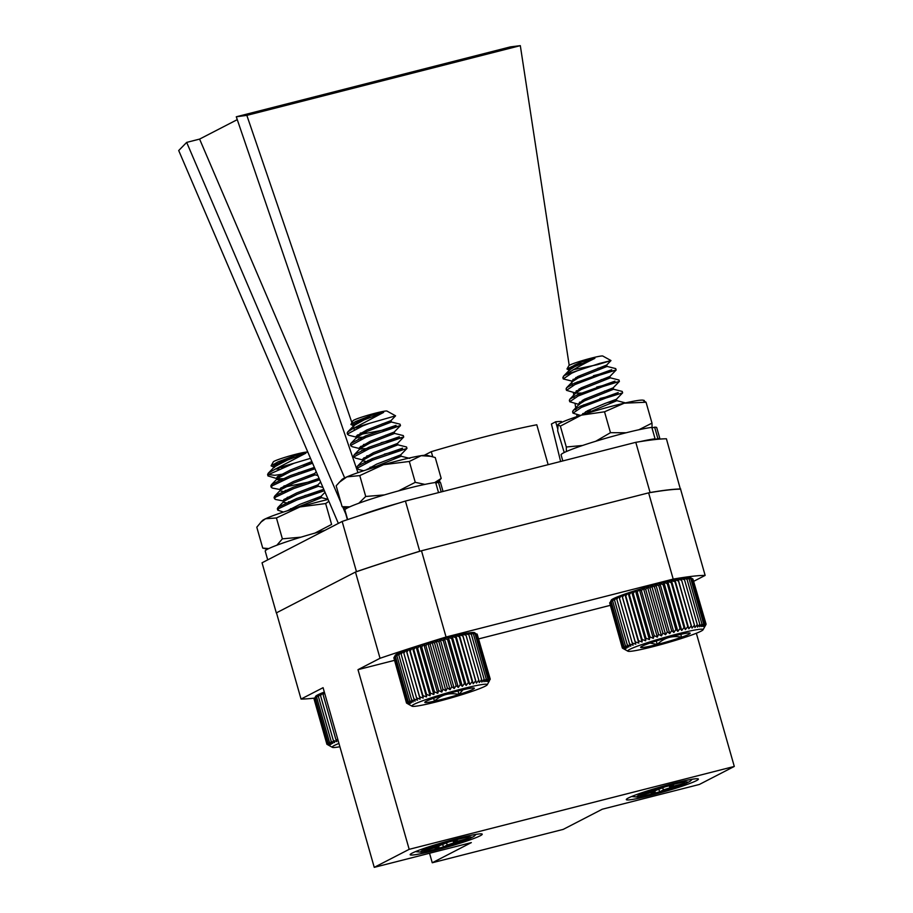 <?xml version="1.0" encoding="UTF-8"?>
<svg xmlns="http://www.w3.org/2000/svg" width="913" height="913" viewBox="0 0 913 913"><rect width="100%" height="100%" fill="white"/><g stroke="black" fill="none" stroke-linecap="round" stroke-linejoin="round"><path stroke-width="1.37" d="M669.994 786.858L670.233 787.714L681.817 784.769L684.773 783.24L673.201 786.184L669.571 786.812L673.623 784.632L665.109 786.812L654.473 790.966L642.9 793.911L639.933 795.44L651.517 792.484L651.311 791.765M670.233 787.714L663.352 789.939L662.804 787.999M654.861 790.863L655.146 791.868L651.095 794.036L659.608 791.868L663.352 789.939M655.146 791.868L651.517 792.484M681.612 784.039L681.817 784.769M658.969 789.654L659.608 791.868M696.345 633.245L734.292 766.441L699.358 784.461L602.295 809.215L563.23 829.381L432.248 862.762L471.325 842.608L374.25 867.35L323.076 687.683L301.039 699.061L276.479 612.817L355.465 572.052L380.036 658.284A218.253 16.366 -15.9 0 1 446.058 637.012L673.201 579.093A218.253 16.366 -15.9 0 1 705.144 575.407L693.857 581.227M480.227 835.772A37.467 2.807 164.1 0 0 482.224 834.185A37.467 2.807 164.1 0 0 445.418 841.752A37.467 2.807 164.1 0 0 410.154 854.716A37.467 2.807 164.1 0 0 440.557 848.93A37.467 2.807 164.1 0 0 480.227 835.772M696.402 780.661A37.467 2.807 164.1 0 0 698.388 779.074A37.467 2.807 164.1 0 0 661.583 786.641A37.467 2.807 164.1 0 0 626.318 799.605A37.467 2.807 164.1 0 0 656.732 793.819A37.467 2.807 164.1 0 0 696.402 780.661M734.292 766.441L409.184 849.33L374.25 867.35M355.465 572.052A218.253 16.366 -15.9 0 1 421.486 550.767L648.629 492.86A218.253 16.366 -15.9 0 1 680.573 489.163L705.144 575.407M409.184 849.33L357.999 669.663L380.036 658.284M357.999 669.663L394.359 660.384M478.777 638.872L610.192 605.365M432.248 862.762L429.544 853.256M314.654 698.08A218.253 16.366 -15.9 0 1 301.039 699.061M421.486 550.767L446.058 637.012M648.629 492.86L673.201 579.093M453.818 841.969L454.069 842.825L465.641 839.88L468.609 838.351L457.025 841.295L453.396 841.923L457.447 839.755L448.934 841.923L438.308 846.077L426.725 849.022L423.769 850.551L435.341 847.606L435.136 846.876M454.069 842.825L447.187 845.05L446.628 843.11M438.685 845.974L438.97 846.979L434.919 849.147L443.433 846.979L447.187 845.05M438.97 846.979L435.341 847.606M465.436 839.15L465.641 839.88M442.805 844.765L443.433 846.979M424.271 455.302L431.29 451.673A118.964 8.925 -15.9 0 1 536.787 424.773L548.142 464.671M431.29 451.673L432.739 456.751M439.484 480.432L440.043 482.406M569.21 365.383L520.319 45.65L510.39 46.894L236.284 116.784L357.953 472.683M345.765 513.962L342.74 506.898M341.051 502.96L186.674 142.394L178.708 150.531L338.358 523.411M186.674 142.394L199.593 139.096L344.658 477.898M276.525 613A218.892 16.411 -15.9 0 1 276.342 613L262.042 562.796L342.158 521.449A218.892 16.411 -15.9 0 1 405.429 501.054L635.79 442.326A218.892 16.411 -15.9 0 1 666.41 438.788L680.368 489.163M560.628 461.487L551.429 423.997L555.686 421.795A118.964 8.925 -15.9 0 1 561.369 421.464L561.666 422.388M555.686 421.795L557.558 428.368M343.847 507.251L347.397 519.68M649.086 492.78L650.09 492.529A218.892 16.411 -15.9 0 1 680.71 488.98M356.104 571.835L356.458 571.652A218.892 16.411 -15.9 0 1 419.729 551.258L420.733 550.996M635.79 442.326L650.09 492.529M342.158 521.449L356.458 571.652M405.429 501.054L419.729 551.258M577.039 416.568L576.719 414.491M576.057 410.131L575.042 403.478M574.197 397.942L573.353 392.464M572.337 385.811L571.675 381.44M520.319 45.65L246.841 115.369L236.284 116.784M365.691 463.028L365.223 461.636M354.267 429.601L353.856 428.402M353.742 428.06L352.932 425.698M351.904 422.696L246.841 115.369M199.593 139.096L237.266 119.649M406.833 703.25L409.309 704.688L406.639 702.668L409.538 703.946L407.221 702.154L410.302 703.398L408.248 701.515L411.501 702.736L409.72 700.762L413.098 701.971L411.615 699.906L415.084 701.116L413.909 698.947L417.458 700.168L416.579 697.909L420.163 699.141L419.603 696.802L423.187 698.057L422.947 695.626L426.497 696.916L426.565 694.405L430.046 695.729L430.411 693.138L433.812 694.519L434.474 691.86L437.738 693.298L438.674 690.57L441.789 692.065L442.988 689.281L445.921 690.856L447.359 688.014L450.086 689.669L451.741 686.781L454.24 688.516L456.089 685.606L458.326 687.421L460.346 684.476L462.32 686.393L464.477 683.426L466.166 685.435L468.426 682.468L469.83 684.556L472.169 681.589L473.254 683.78L475.639 680.824L476.415 683.107L478.811 680.174L479.279 682.536L481.653 679.637L481.813 682.091L484.13 679.226L483.981 681.76L486.218 678.952L485.762 681.566L487.884 678.804L487.154 681.486L489.128 678.793L488.113 681.543L489.916 678.918L488.649 681.726L490.258 679.181L477.168 634.147M474.692 632.698L474.623 632.663A41.359 3.104 -15.9 0 0 474.155 632.515L476.358 633.953L473.185 632.469A41.359 3.104 -15.9 0 1 474.155 632.515L474.692 632.698M473.185 632.469L475.114 633.953L471.804 632.538A41.359 3.104 -15.9 0 1 473.185 632.469M471.804 632.538L473.448 634.101L470.012 632.743A41.359 3.104 -15.9 0 1 471.804 632.538M470.012 632.743L471.359 634.375L467.844 633.063A41.359 3.104 -15.9 0 1 470.012 632.743M467.844 633.063L468.883 634.786L465.31 633.519A41.359 3.104 -15.9 0 1 467.844 633.063M465.31 633.519L466.041 635.322L462.446 634.079A41.359 3.104 -15.9 0 1 465.31 633.519M462.446 634.079L462.868 635.973L459.285 634.752A41.359 3.104 -15.9 0 1 462.446 634.079L476.415 683.107M459.285 634.752L459.387 636.749L455.861 635.539A41.359 3.104 -15.9 0 1 459.285 634.752L473.254 683.78M455.861 635.539L455.655 637.616L452.209 636.407A41.359 3.104 -15.9 0 1 455.861 635.539L469.83 684.556M452.209 636.407L451.695 638.575L448.363 637.365A41.359 3.104 -15.9 0 1 452.209 636.407L466.166 685.435M448.363 637.365L447.575 639.636L444.369 638.404A41.359 3.104 -15.9 0 1 448.363 637.365L462.32 686.393M444.369 638.404L443.307 640.755L440.271 639.499A41.359 3.104 -15.9 0 1 444.369 638.404L458.326 687.421M440.271 639.499L438.959 641.942L436.117 640.641A41.359 3.104 -15.9 0 1 440.271 639.499L454.24 688.516M436.117 640.641L434.577 643.163L431.963 641.828A41.359 3.104 -15.9 0 1 436.117 640.641L450.086 689.669M431.963 641.828L430.206 644.43L427.832 643.049A41.359 3.104 -15.9 0 1 431.963 641.828L445.921 690.856M427.832 643.049L425.903 645.719L423.78 644.27A41.359 3.104 -15.9 0 1 427.832 643.049L441.789 692.065M423.78 644.27L421.692 647.009L419.843 645.491A41.359 3.104 -15.9 0 1 423.78 644.27L437.738 693.298M419.843 645.491L417.64 648.287L416.088 646.701A41.359 3.104 -15.9 0 1 419.843 645.491L433.812 694.519M416.088 646.701L413.783 649.554L412.528 647.888A41.359 3.104 -15.9 0 1 416.088 646.701L430.046 695.729M412.528 647.888L410.165 650.775L409.229 649.029A41.359 3.104 -15.9 0 1 412.528 647.888L426.497 696.916M409.229 649.029L406.833 651.95L406.194 650.113A41.359 3.104 -15.9 0 1 409.229 649.029L423.187 698.057M406.194 650.113L403.808 653.069L403.489 651.14A41.359 3.104 -15.9 0 1 406.194 650.113L420.163 699.141M403.489 651.14L401.127 654.107L401.127 652.087A41.359 3.104 -15.9 0 1 403.489 651.14M401.127 652.087L398.833 655.055L399.129 652.943A41.359 3.104 -15.9 0 1 401.127 652.087M399.129 652.943L396.938 655.911L397.532 653.708A41.359 3.104 -15.9 0 1 399.129 652.943M397.532 653.708L395.466 656.664L396.345 654.37A41.359 3.104 -15.9 0 1 397.532 653.708M396.345 654.37L394.439 657.303L395.58 654.918A41.359 3.104 -15.9 0 1 396.345 654.37M395.58 654.918L393.857 657.817L395.283 655.26A41.359 3.104 -15.9 0 1 395.58 654.918M393.891 657.919L406.513 703.056M369.388 423.37L362.815 425.88L347.727 433.858L348.698 435.227L357.36 437.407L356.31 436.129L366.878 429.92L390.992 420.619L395.58 415.826L369.388 423.37A26.648 1.997 164.1 0 0 352.144 429.053L347.693 431.975L347.18 433.082L347.864 433.664M360.258 433.104L365.063 432.317M396.059 425.344L365.668 435.866L350.946 443.376L350.421 444.483L351.117 445.076M363.5 444.517L368.316 443.729M399.312 436.756L368.909 447.279L354.198 454.788L353.673 455.895L354.358 456.489M366.752 455.929L371.568 455.142M402.565 448.169L372.162 458.691L357.44 466.201L356.926 467.308L357.611 467.89M370.005 467.33L374.821 466.543M357.348 435.01L383.985 429.897L400.465 425.606L366.067 437.293L350.98 445.27L351.95 446.64L360.612 448.819L369.765 448.523M360.601 446.411L363.91 445.943M381.052 442.725L403.706 437.019L369.32 448.705L354.221 456.683L355.191 458.041L363.865 460.22M363.853 457.824L367.163 457.356M384.305 454.138L402.964 449.595M406.559 447.005L406.958 448.431L372.572 460.106L357.474 468.084L358.444 469.453L363.648 470.754M367.094 469.236L369.377 468.917M370.632 417.218A17.724 1.324 -15.9 0 1 360.749 419.786M352.144 429.053L383.643 412.379A18.922 1.415 164.1 0 0 370.883 415.529L355.374 421.612L350.9 424.488L352.989 420.756A17.724 1.324 -15.9 0 1 356.504 418.987A17.724 1.324 -15.9 0 1 374.729 413.349A17.724 1.324 -15.9 0 1 386.986 411.067L395.591 415.826M350.9 424.488L354.118 425.994M383.643 412.379L364.025 419.934L353.924 425.561L347.693 431.975M355.99 427.638L358.569 427.638M382.205 423.872L391.403 422.023L367.277 431.347L357.166 436.962L356.641 438.092L356.23 436.665M358.421 438.959L361.822 439.039M385.457 435.284L394.656 433.424L370.53 442.748L360.418 448.374L359.882 449.504M361.674 450.371L365.063 450.451M388.698 446.685L397.908 444.836L373.782 454.16L363.671 459.787L357.44 466.201M363.134 460.905L368.316 461.864M391.951 458.098L401.149 456.249L371.112 468.38M370.883 415.529L363.625 418.508L353.057 424.728L353.639 425.846M360.886 425.983L363.271 425.709M357.36 437.407L366.512 437.122M391.004 420.608L391.403 422.023L400.054 424.18L400.465 425.618L394.233 432.02L370.119 441.333L359.562 447.541L360.612 448.819M394.256 432.009L394.656 433.435L403.306 435.592L403.717 437.019L397.486 443.433L373.371 452.734L362.815 458.954L363.385 460.072M367.916 460.437L373.018 459.935M406.958 448.431L400.739 454.845L376.624 464.146L366.433 469.853M419.706 701.88A39.191 2.933 164.1 0 0 412.06 706.206A39.191 2.933 164.1 0 0 450.383 698.114A39.191 2.933 164.1 0 0 487.211 684.796A39.191 2.933 164.1 0 0 462.674 688.722A39.191 2.933 164.1 0 0 419.706 701.88M425.013 701.983A25.758 1.929 164.1 0 0 424.83 702.188A25.758 1.929 164.1 0 0 434.462 701.161A25.758 1.929 164.1 0 0 459.022 694.473A25.758 1.929 164.1 0 0 474.132 688.607A25.758 1.929 164.1 0 0 474.235 688.117A25.758 1.929 164.1 0 0 464.694 689.418A25.758 1.929 164.1 0 0 440.134 696.105A25.758 1.929 164.1 0 0 425.013 701.983M433.641 698.274L434.462 701.161C441.356 694.645 449.538 692.408 459.022 694.473L462.959 689.817M458.029 691.015L459.022 694.473M412.06 706.206L409.309 704.688M489.916 678.918L477.145 634.067M489.128 678.793L476.358 633.953M487.884 678.804L475.114 633.953M486.218 678.952L473.448 634.101M484.13 679.226L471.359 634.375M481.653 679.637L468.883 634.786M478.811 680.174L466.041 635.322M475.639 680.824L462.868 635.973M472.169 681.589L459.387 636.749M468.426 682.468L455.655 637.616M464.477 683.426L451.695 638.575M460.346 684.476L447.575 639.636M456.089 685.606L443.307 640.755M451.741 686.781L438.959 641.942M447.359 688.014L434.577 643.163M442.988 689.281L430.206 644.43M438.674 690.57L425.903 645.719M434.474 691.86L421.692 647.009M430.411 693.138L417.64 648.287M426.565 694.405L413.783 649.554M422.947 695.626L410.165 650.775M419.603 696.802L406.833 651.95M416.579 697.909L403.808 653.069M413.909 698.947L401.127 654.107M411.615 699.906L398.833 655.055M409.72 700.762L396.938 655.911M408.248 701.515L395.466 656.664M407.221 702.154L394.439 657.303M406.639 702.668L393.857 657.817M622.723 648.298L625.165 649.679L622.449 647.671L625.337 648.949L622.997 647.169L626.067 648.413L623.99 646.53L627.231 647.762L625.428 645.788L628.806 646.997L627.299 644.943L630.769 646.153L629.571 643.996L633.108 645.206L632.218 642.957L635.79 644.19L635.22 641.85L638.803 643.106L638.529 640.686L642.09 641.965L642.136 639.465L645.628 640.789L645.97 638.198L649.371 639.579L650.01 636.92L653.297 638.358L654.21 635.631L657.337 637.126L658.513 634.341L661.469 635.916L662.884 633.074L665.623 634.729L667.266 631.842L669.777 633.576L671.614 630.655L673.885 632.469L675.882 629.525L677.88 631.431L680.025 628.475L681.737 630.472L683.997 627.505L685.412 629.593L687.74 626.626L688.859 628.806L691.232 625.85L692.031 628.121L694.439 625.188L694.919 627.551L697.304 624.64L697.475 627.094L699.803 624.23L699.666 626.752L701.914 623.944L701.481 626.546L703.615 623.784L702.896 626.466L704.882 623.762L703.889 626.512L705.715 623.887L704.459 626.683L706.08 624.127L692.944 579.07M690.49 577.655L690.445 577.632A41.359 3.104 -15.9 0 1 690.49 577.655L692.933 579.036L689.931 577.484A41.359 3.104 -15.9 0 1 690.445 577.632M689.931 577.484L692.111 578.922L688.927 577.438A41.359 3.104 -15.9 0 1 689.931 577.484M688.927 577.438L690.844 578.933L687.523 577.518A41.359 3.104 -15.9 0 1 688.927 577.438M687.523 577.518L689.144 579.093L685.709 577.735A41.359 3.104 -15.9 0 1 687.523 577.518M685.709 577.735L687.033 579.378L683.506 578.066A41.359 3.104 -15.9 0 1 685.709 577.735M683.506 578.066L684.522 579.801L680.961 578.522A41.359 3.104 -15.9 0 1 683.506 578.066M680.961 578.522L681.657 580.337L678.074 579.093A41.359 3.104 -15.9 0 1 680.961 578.522M678.074 579.093L678.462 580.999L674.89 579.778A41.359 3.104 -15.9 0 1 678.074 579.093L692.031 628.121M674.89 579.778L674.969 581.775L671.443 580.565A41.359 3.104 -15.9 0 1 674.89 579.778L688.859 628.806M671.443 580.565L671.215 582.654L667.768 581.444A41.359 3.104 -15.9 0 1 671.443 580.565L685.412 629.593M667.768 581.444L667.255 583.624L663.911 582.414A41.359 3.104 -15.9 0 1 667.768 581.444L681.737 630.472M663.911 582.414L663.112 584.685L659.916 583.453A41.359 3.104 -15.9 0 1 663.911 582.414L677.88 631.431M659.916 583.453L658.844 585.804L655.819 584.548A41.359 3.104 -15.9 0 1 659.916 583.453L673.885 632.469M655.819 584.548L654.495 586.991L651.665 585.701A41.359 3.104 -15.9 0 1 655.819 584.548L669.777 633.576M651.665 585.701L650.113 588.234L647.5 586.888A41.359 3.104 -15.9 0 1 651.665 585.701L665.623 634.729M647.5 586.888L645.742 589.501L643.38 588.109A41.359 3.104 -15.9 0 1 647.5 586.888L661.469 635.916M643.38 588.109L641.428 590.779L639.328 589.33A41.359 3.104 -15.9 0 1 643.38 588.109L657.337 637.126M639.328 589.33L637.24 592.069L635.414 590.551A41.359 3.104 -15.9 0 1 639.328 589.33L653.297 638.358M635.414 590.551L633.2 593.359L631.659 591.761A41.359 3.104 -15.9 0 1 635.414 590.551L649.371 639.579M631.659 591.761L629.354 594.614L628.121 592.948A41.359 3.104 -15.9 0 1 631.659 591.761L645.628 640.789M628.121 592.948L625.759 595.835L624.834 594.078A41.359 3.104 -15.9 0 1 628.121 592.948L642.09 641.965M624.834 594.078L622.438 597.011L621.833 595.162A41.359 3.104 -15.9 0 1 624.834 594.078L638.803 643.106M621.833 595.162L619.436 598.118L619.14 596.189A41.359 3.104 -15.9 0 1 621.833 595.162L635.79 644.19M619.14 596.189L616.789 599.145L616.8 597.125A41.359 3.104 -15.9 0 1 619.14 596.189M616.8 597.125L614.517 600.092L614.837 597.981A41.359 3.104 -15.9 0 1 616.8 597.125M614.837 597.981L612.657 600.948L613.262 598.734A41.359 3.104 -15.9 0 1 614.837 597.981M613.262 598.734L611.219 601.69L612.109 599.385A41.359 3.104 -15.9 0 1 613.262 598.734M612.109 599.385L610.215 602.318L611.368 599.932A41.359 3.104 -15.9 0 1 612.109 599.385M609.701 602.957L622.358 648.047M573.238 369.697L597.296 364.709L610.957 360.601L599.647 363.408L577.336 370.758A26.648 1.997 164.1 0 0 564.074 375.711L562.853 377.503L563.526 378.062M575.806 377.548L580.805 376.715M611.71 369.719L574.505 383.175L566.665 387.705L566.094 388.915L566.779 389.474M579.059 388.961L584.058 388.116M614.963 381.132L577.758 394.576L569.917 399.118L569.347 400.328L570.032 400.887M582.311 400.362L587.31 399.529M618.215 392.533L581.01 405.988L573.17 410.519L572.599 411.729L573.273 412.288M585.553 411.774L590.551 410.941M624.389 403.158L623.065 403.466M577.336 370.758L571.664 373.189L563.253 378.929L571.903 381.086L572.166 382.022M572.965 379.409L576.217 378.975M593.473 375.688L616.138 370.027L599.556 375.175L574.916 384.59L566.505 390.342L576.194 393.172L585.359 392.967M576.217 390.821L579.458 390.387M596.725 387.101L619.379 381.44L602.797 386.587L578.169 396.002L569.758 401.743L579.447 404.585M579.47 402.234L582.711 401.788M599.978 398.502L618.615 393.96M604.372 391.118L613.559 389.246L622.221 391.426L622.632 392.852L606.049 397.988L581.41 407.415L572.999 413.155L580.463 415.426M582.711 413.635L585.963 413.201M581.558 363.534A17.724 1.324 -15.9 0 1 574.174 365.291M564.074 375.711C572.291 370.062 582.551 364.287 594.865 358.375A18.922 1.415 164.1 0 0 580.942 362.199L566.984 369L568.822 365.725A17.724 1.324 -15.9 0 1 569.746 365.086A17.724 1.324 -15.9 0 1 587.869 359.037A17.724 1.324 -15.9 0 1 602.82 356.047L610.957 360.544M566.984 369L569.689 370.358M610.957 360.601L606.666 365.04L577.746 376.544L571.903 381.086M594.865 358.375L574.893 366.558L569.632 369.879L563.412 376.293M573.49 372.036L574.357 372.002M597.878 368.293L607.077 366.444L578.146 377.971L572.885 381.292L566.665 387.705M574.14 383.334L577.609 383.414M601.119 379.705L610.329 377.856L581.398 389.383L576.137 392.693L569.917 399.118M577.393 394.747L580.862 394.827M613.559 389.246L584.651 400.784L579.39 404.105L573.17 410.519M580.634 406.148L584.115 406.228M607.624 402.519L616.595 400.807L584.309 414.194M580.942 362.199L574.494 365.132L568.651 369.685L569.29 370.233M577.199 381.988L582.106 381.554M607.054 366.433L615.727 368.601L616.138 370.027L609.918 376.441L580.988 387.957L575.156 392.499L575.795 393.046M613.582 389.258L613.171 387.831L584.24 399.358L578.408 403.911L579.047 404.459M583.704 404.801L588.6 404.368M616.823 400.67L616.423 399.255L604.828 403.535L587.493 410.77L581.638 415.05M629.799 649.348A39.191 2.933 164.1 0 0 627.882 651.186A39.191 2.933 164.1 0 0 666.216 643.094A39.191 2.933 164.1 0 0 703.044 629.776A39.191 2.933 164.1 0 0 672.687 635.208A39.191 2.933 164.1 0 0 629.799 649.348M641.074 647.534A25.758 1.929 164.1 0 0 657.269 644.464A25.758 1.929 164.1 0 0 681.6 637.206A25.758 1.929 164.1 0 0 690.068 633.097A25.758 1.929 164.1 0 0 689.737 633.006A25.758 1.929 164.1 0 0 673.543 636.064A25.758 1.929 164.1 0 0 649.211 643.334A25.758 1.929 164.1 0 0 640.664 647.169A25.758 1.929 164.1 0 0 641.074 647.534M648.207 642.695L657.269 644.464C664.082 637.753 672.196 635.334 681.6 637.206L680.79 634.341M656.276 640.983L657.269 644.464M703.044 629.776L705.989 624.515M627.882 651.186L625.165 649.679M705.715 623.887L692.933 579.036M704.882 623.762L692.111 578.922M703.615 623.784L690.844 578.933M701.914 623.944L689.144 579.093M699.803 624.23L687.033 579.378M697.304 624.64L684.522 579.801M694.439 625.188L681.657 580.337M691.232 625.85L678.462 580.999M687.74 626.626L674.969 581.775M683.997 627.505L671.215 582.654M680.025 628.475L667.255 583.624M675.882 629.525L663.112 584.685M671.614 630.655L658.844 585.804M667.266 631.842L654.495 586.991M662.884 633.074L650.113 588.234M658.513 634.341L645.742 589.501M654.21 635.631L641.428 590.779M650.01 636.92L637.24 592.069M645.97 638.198L633.2 593.359M642.136 639.465L629.354 594.614M638.529 640.686L625.759 595.835M635.22 641.85L622.438 597.011M632.218 642.957L619.436 598.118M629.571 643.996L616.789 599.145M627.299 644.943L614.517 600.092M625.428 645.788L612.657 600.948M623.99 646.53L611.219 601.69M622.997 647.169L610.215 602.318M622.449 647.671L609.667 602.82M324.526 692.784L323.088 694.588L322.882 692.625A41.359 3.104 -15.9 0 1 324.32 692.065M322.882 692.625L320.543 695.592L320.657 693.549A41.359 3.104 -15.9 0 1 322.882 692.625M320.657 693.549L318.397 696.516L318.808 694.371A41.359 3.104 -15.9 0 1 320.657 693.549M318.808 694.371L316.663 697.327L317.359 695.101A41.359 3.104 -15.9 0 1 318.808 694.371M317.359 695.101L315.35 698.034L316.332 695.717A41.359 3.104 -15.9 0 1 317.359 695.101M316.332 695.717L314.494 698.628L315.727 696.22A41.359 3.104 -15.9 0 1 316.332 695.717M314.163 699.381L326.911 744.289L329.513 745.624L326.865 743.947L329.684 745.248L327.265 743.479L330.289 744.734L328.132 742.885L331.328 744.118L329.433 742.178L332.766 743.387L331.179 741.356L334.615 742.566L333.325 740.443L336.851 741.653L335.858 739.439L338.027 740.192M310.488 458.337L294.066 463.245A26.648 1.997 164.1 0 0 275.406 469.077L268.582 472.945L267.589 474.509L274.745 475.285L285.438 473.767M314.369 467.41L290.14 475.707L271.834 484.358L270.83 485.921L271.503 486.515M283.954 485.944L288.679 485.18M319.071 478.389L293.393 487.12L275.087 495.759L274.083 497.334L274.745 497.916M287.207 497.345L291.932 496.592M322.734 489.676L296.645 498.521L278.328 507.172L277.335 508.735L277.997 509.328M290.46 508.758L295.184 508.005M294.066 463.245L268.993 474.372L267.988 475.935L277.78 478.846L286.842 478.56M277.78 476.415L281.113 475.958M298.368 472.706L314.939 468.723M314.962 468.78L290.551 477.134L272.234 485.784L271.241 487.348L272.359 488.078L279.892 489.505L280.302 490.932L285.541 491.867M281.033 487.827L319.653 479.747M319.664 479.759L293.803 488.546L275.486 497.186L274.493 498.76L275.612 499.491L283.144 500.917L283.544 502.344L288.782 503.268M284.274 499.228L287.618 498.772M304.874 495.531L323.134 491.103M324.366 490.738L297.045 499.947L278.739 508.598L277.746 510.162L283.452 512.045M294.659 457.242A17.724 1.324 -15.9 0 1 282.631 460.54M275.406 469.077L305.878 453.156A18.922 1.415 164.1 0 0 294.283 455.804L277.906 461.91L271.093 465.847L273.318 461.875A17.724 1.324 -15.9 0 1 278.785 459.387A17.724 1.324 -15.9 0 1 296.428 454.115A17.724 1.324 -15.9 0 1 307.316 452.186L308.035 452.586M271.093 465.847L274.528 467.445M305.878 453.156L287.298 460.152L274.459 466.84L268.091 473.379M275.635 468.997L279.036 469.042M302.602 465.31L311.812 463.45L290.551 471.553L277.712 478.252L277.05 479.53L282.288 480.455M305.855 476.712L315.065 474.863L293.803 482.966L280.953 489.653L280.302 490.932M309.108 488.124L318.317 486.275L297.056 494.378L284.205 501.066L283.544 502.344M312.36 499.537L321.57 497.676L293.187 508.963M294.283 455.804L274.048 465.413L273.386 466.691L274.026 467.273M279.926 467.524L283.589 467.159M311.869 461.567L290.14 470.127L277.301 476.826L276.639 478.104L277.278 478.686M316.252 471.804L314.643 473.47L293.393 481.539L280.553 488.227L279.892 489.505M285.13 490.441L290.094 489.973M320.634 482.041L317.895 484.871L296.645 492.952L283.806 499.639L283.144 500.917M288.382 501.842L293.347 501.385M325.017 492.278L321.148 496.284L299.898 504.353L287.355 510.789M338.951 743.433A39.191 2.933 164.1 0 0 332.378 747.336A39.191 2.933 164.1 0 0 339.898 746.754M329.787 745.887L326.911 744.289M335.858 739.439L323.088 694.588M333.325 740.443L320.543 695.592M331.179 741.356L318.397 696.516M329.433 742.178L316.663 697.327M328.132 742.885L315.35 698.034M327.265 743.479L314.494 698.628M326.865 743.947L314.083 699.107M347.123 508.13L342.113 506.692L336.167 485.807L341.953 479.553A44.611 3.344 -15.9 0 1 346.883 476.883A44.611 3.344 -15.9 0 1 383.449 464.706A44.611 3.344 -15.9 0 1 421.178 455.678A44.611 3.344 -15.9 0 1 427.033 455.313L435.239 457.539L441.184 478.423L437.407 482.612M339.1 482.463L346.883 476.883L359.779 475.593L383.449 464.706L409.309 461.464L415.255 482.338L424.91 484.404M434.577 482.657L441.184 478.423M409.309 461.464L421.178 455.678L431.244 456.352M342.113 506.692L349.759 506.841M358.798 503.257L365.725 496.478L384.499 494.892M359.779 475.593L365.725 496.478M398.502 490.897L415.255 482.338M435.832 483.103L438.468 482.292L441.219 491.936M358.832 515.868A49.724 3.732 -15.9 0 1 398.205 503.28M347.648 519.588L344.909 510.002A49.724 3.732 -15.9 0 1 381.406 495.816A49.724 3.732 -15.9 0 1 435.661 482.509L438.537 492.621M438.468 482.292A49.724 3.732 -15.9 0 1 440.557 482.749L443.045 491.468M267.714 559.874L265.227 551.132A49.724 3.732 -15.9 0 1 324.766 530.43M654.587 439.61L657.885 438.594A49.724 3.732 -15.9 0 1 659.985 439.05A49.724 3.732 -15.9 0 1 659.985 439.085M651.996 427.992L654.632 427.181L657.885 438.594M640.07 441.618A49.724 3.732 -15.9 0 1 655.078 438.811L651.471 439.975M562.807 460.939L561.084 454.891A49.724 3.732 -15.9 0 1 597.57 440.705A49.724 3.732 -15.9 0 1 651.825 427.398L655.078 438.811M654.632 427.181A49.724 3.732 -15.9 0 1 656.732 427.638L659.985 439.05M564.223 452.54L557.695 430.89L558.071 424.499A44.611 3.344 -15.9 0 1 558.128 424.442A44.611 3.344 -15.9 0 1 581.353 415.141A44.611 3.344 -15.9 0 1 624.207 403.192A44.611 3.344 -15.9 0 1 643.197 400.202L644.27 400.465M557.934 424.693L560.354 426.131L581.353 415.141L604.532 411.797L610.477 432.682L626.17 432.762M638.895 429.749L651.996 423.118L652.087 427.969M604.532 411.797L624.207 403.192L646.05 402.234L651.996 423.118M646.05 402.234L643.631 400.796M566.414 451.513L566.3 447.005L582.642 445.464M560.354 426.131L566.3 447.005M595.71 441.276L610.477 432.682M267.429 549.249L262.739 548.085L256.793 527.2L262.271 520.684A44.611 3.344 -15.9 0 1 265.523 518.755A44.611 3.344 -15.9 0 1 299.955 506.932A44.611 3.344 -15.9 0 1 328.109 499.491M260.616 522.362L265.523 518.755L276.434 517.956L299.955 506.932L325.644 503.554L331.602 524.439L314.928 533.101M325.644 503.554L328.885 501.317M262.739 548.085L268.799 548.565M276.89 545.198L282.379 538.841L300.982 537.164M276.434 517.956L282.379 538.841M654.073 793.614A26.226 1.963 164.1 0 0 687.135 781.939A26.226 1.963 164.1 0 0 645.868 792.461A26.226 1.963 164.1 0 0 654.073 793.614M669.606 785.659L669.868 786.572M437.898 848.725A26.226 1.963 164.1 0 0 470.971 837.05A26.226 1.963 164.1 0 0 429.692 847.572A26.226 1.963 164.1 0 0 437.898 848.725M453.441 840.77L453.693 841.683M669.263 785.751L669.571 786.812M631.613 796.524L637.445 797.06L653.822 793.705L684.408 784.187L690.08 781.311L692.271 779.245M453.099 840.862L453.396 841.923M415.438 851.635L421.27 852.171L437.658 848.816L468.243 839.298L473.904 836.422L476.095 834.356M357.325 468.734L356.926 467.308M354.084 457.322L353.673 455.907M350.832 445.921L350.421 444.494M347.579 434.508L347.18 433.082M352.977 425.264L353.263 426.234M359.482 448.078L359.756 449.059M362.735 459.49L363.009 460.46M397.497 443.421L397.908 444.836M400.75 454.834L401.149 456.249M357.166 436.962L350.946 443.376M360.418 448.374L354.198 454.788M397.885 444.825L406.547 446.993M401.138 456.238L409.8 458.406M487.211 684.796L489.425 680.847M625.496 402.907L616.811 400.659M613.159 387.854L619.379 381.44L618.98 380.013L610.306 377.834M572.999 413.155L572.599 411.729M569.758 401.743L569.347 400.316M566.505 390.33L566.094 388.904M563.253 378.918L562.853 377.503M568.651 369.685L568.925 370.621M575.156 392.499L575.418 393.435M578.397 403.9L578.671 404.847M606.677 365.029L607.077 366.444M609.918 376.43L610.329 377.845M622.632 392.852L616.412 399.266M277.746 510.162L277.335 508.735M274.493 498.749L274.083 497.334M271.241 487.348L270.83 485.921M267.988 475.935L267.589 474.509M273.386 466.691L273.66 467.65M276.639 478.092L277.05 479.519M311.413 462.035L311.812 463.45L312.782 463.69M314.665 473.448L315.065 474.863M317.918 484.86L318.317 486.275M321.159 496.261L321.57 497.676M277.541 478.412L271.344 484.792M315.042 474.84L317.861 475.559M280.793 489.825L274.596 496.204M318.295 486.252L322.94 487.428M284.034 501.226L277.849 507.605M321.536 497.665L328.029 499.297M332.378 747.336L328.748 745.328"/></g></svg>
